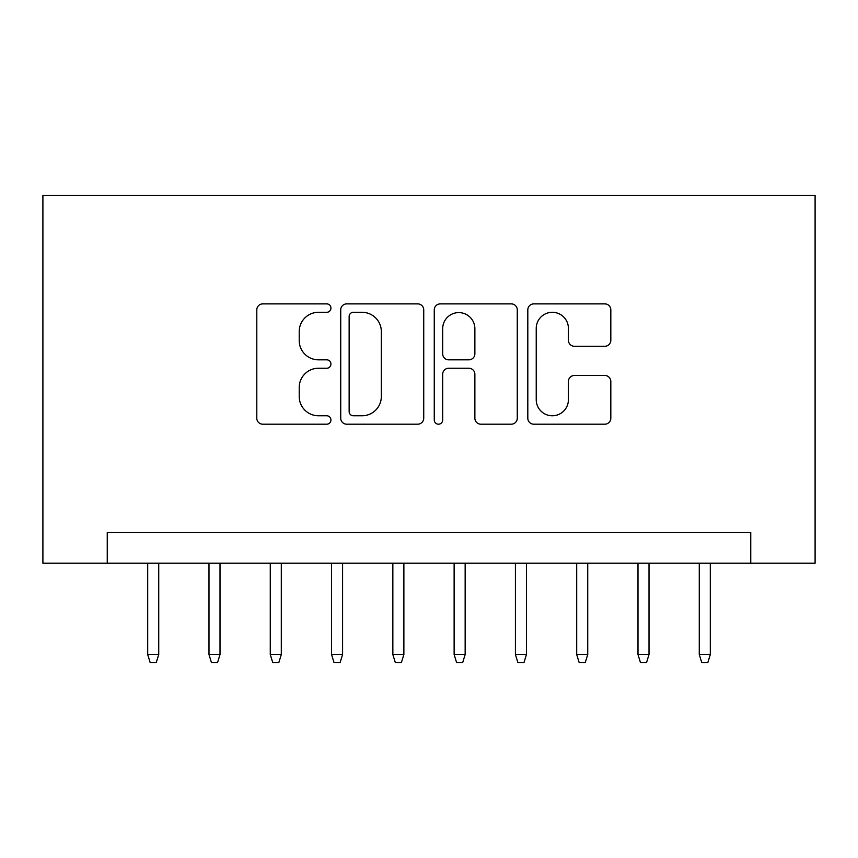 <?xml version="1.0" encoding="UTF-8"?>
<svg xmlns="http://www.w3.org/2000/svg" width="858" height="858" viewBox="0 0 858 858"><rect width="100%" height="100%" fill="white"/><g stroke="black" fill="none" stroke-linecap="round" stroke-linejoin="round"><path stroke-width="1.29" d="M330.941 308.097A4.215 4.215 0 0 0 326.737 303.882L262.816 303.882A6.017 6.017 0 0 0 256.799 309.899L256.799 418.178A6.017 6.017 0 0 0 262.816 424.195L326.737 424.195A4.215 4.215 0 0 0 330.941 419.98A4.215 4.215 0 0 0 326.737 415.776L318.468 415.776A19.251 19.251 0 0 1 299.217 396.525L299.217 387.494A19.251 19.251 0 0 1 318.468 368.243L326.737 368.243A4.215 4.215 0 0 0 330.941 364.039A4.215 4.215 0 0 0 326.737 359.824L318.468 359.824A19.251 19.251 0 0 1 299.217 340.572L299.217 331.553A19.251 19.251 0 0 1 318.468 312.301L326.737 312.301A4.215 4.215 0 0 0 330.941 308.097M604.804 346.289A6.017 6.017 0 0 0 610.821 340.272L610.821 309.899A6.017 6.017 0 0 0 604.804 303.882L533.826 303.882A6.017 6.017 0 0 0 527.809 309.899L527.809 418.178A6.017 6.017 0 0 0 533.826 424.195L604.804 424.195A6.017 6.017 0 0 0 610.821 418.178L610.821 381.478A6.017 6.017 0 0 0 604.804 375.472L574.431 375.472A6.017 6.017 0 0 0 568.414 381.478L568.414 399.678A16.087 16.087 0 0 1 552.316 415.776A16.087 16.087 0 0 1 536.229 399.678L536.229 328.399A16.087 16.087 0 0 1 552.316 312.301A16.087 16.087 0 0 1 568.414 328.399L568.414 340.272A6.017 6.017 0 0 0 574.431 346.289L604.804 346.289M750.75 563.213L815.1 563.213L815.1 195.506L42.9 195.506L42.9 563.213L750.75 563.213L750.75 532.571L107.25 532.571L107.25 563.213M423.734 309.899A6.017 6.017 0 0 0 417.717 303.882L346.739 303.882A6.017 6.017 0 0 0 340.723 309.899L340.723 418.178A6.017 6.017 0 0 0 346.739 424.195L417.717 424.195A6.017 6.017 0 0 0 423.734 418.178L423.734 309.899M440.283 303.882L511.261 303.882A6.017 6.017 0 0 1 517.277 309.899L517.277 418.178A6.017 6.017 0 0 1 511.261 424.195L480.888 424.195A6.017 6.017 0 0 1 474.871 418.178L474.871 374.26A6.017 6.017 0 0 0 468.854 368.243L448.702 368.243A6.017 6.017 0 0 0 442.685 374.26L442.685 419.98A4.215 4.215 0 0 1 438.47 424.195A4.215 4.215 0 0 1 434.266 419.98L434.266 309.899A6.017 6.017 0 0 1 440.283 303.882M353.357 312.301A4.215 4.215 0 0 0 349.142 316.516L349.142 411.561A4.215 4.215 0 0 0 353.357 415.776L362.076 415.776A19.251 19.251 0 0 0 381.327 396.525L381.327 331.553A19.251 19.251 0 0 0 362.076 312.301L353.357 312.301M474.871 328.7A16.087 16.087 0 0 0 458.773 312.602A16.087 16.087 0 0 0 442.685 328.7L442.685 353.807A6.017 6.017 0 0 0 448.702 359.824L468.854 359.824A6.017 6.017 0 0 0 474.871 353.807L474.871 328.7M158.73 654.536L156.274 662.494L150.15 662.494L147.694 654.536L158.73 654.536L158.73 563.213M147.694 654.536L147.694 563.213M220.013 654.536L217.567 662.494L211.433 662.494L208.987 654.536L220.013 654.536L220.013 563.213M208.987 654.536L208.987 563.213M281.306 654.536L278.85 662.494L272.726 662.494L270.27 654.536L281.306 654.536L281.306 563.213M270.27 654.536L270.27 563.213M342.589 654.536L340.133 662.494L334.009 662.494L331.553 654.536L342.589 654.536L342.589 563.213M331.553 654.536L331.553 563.213M403.871 654.536L401.426 662.494L395.291 662.494L392.846 654.536L403.871 654.536L403.871 563.213M392.846 654.536L392.846 563.213M465.154 654.536L462.709 662.494L456.574 662.494L454.129 654.536L465.154 654.536L465.154 563.213M454.129 654.536L454.129 563.213M526.447 654.536L523.991 662.494L517.867 662.494L515.411 654.536L526.447 654.536L526.447 563.213M515.411 654.536L515.411 563.213M587.73 654.536L585.274 662.494L579.15 662.494L576.694 654.536L587.73 654.536L587.73 563.213M576.694 654.536L576.694 563.213M649.013 654.536L646.567 662.494L640.433 662.494L637.987 654.536L649.013 654.536L649.013 563.213M637.987 654.536L637.987 563.213M710.306 654.536L707.85 662.494L701.726 662.494L699.27 654.536L710.306 654.536L710.306 563.213M699.27 654.536L699.27 563.213"/></g></svg>
